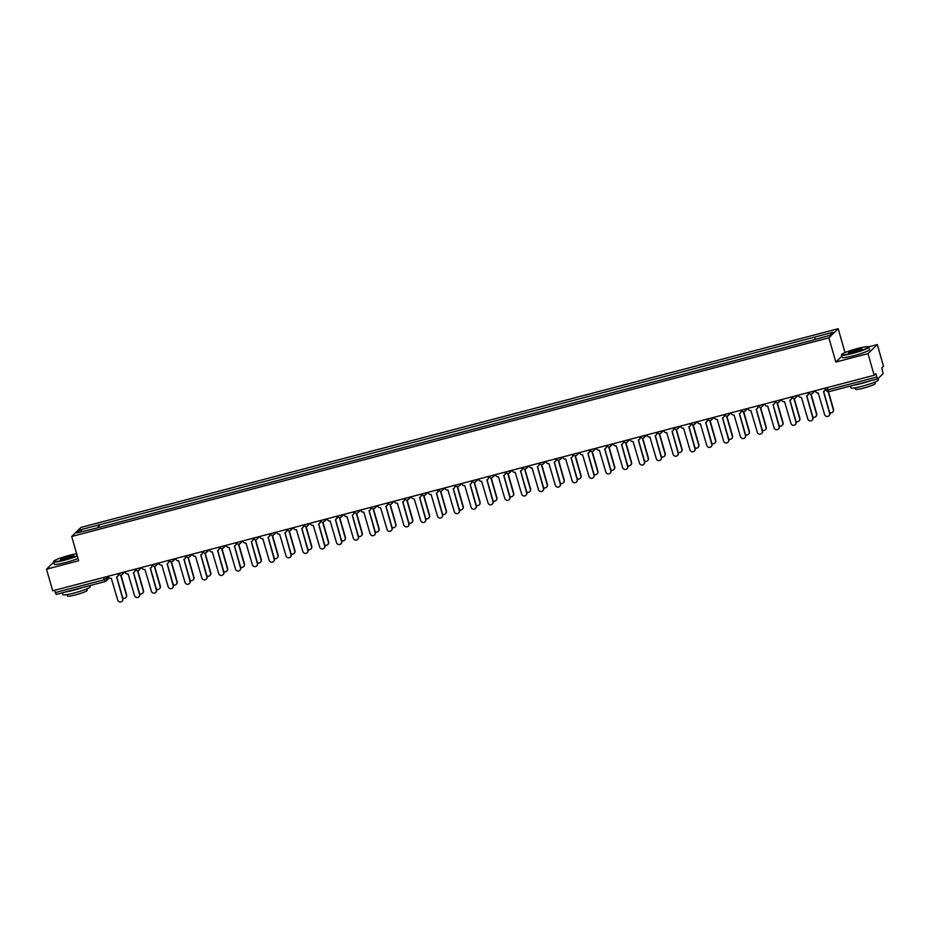 <?xml version="1.0" encoding="UTF-8"?>
<svg xmlns="http://www.w3.org/2000/svg" width="930" height="930" viewBox="0 0 930 930"><rect width="100%" height="100%" fill="white"/><g stroke="black" fill="none" stroke-linecap="round" stroke-linejoin="round"><path stroke-width="1.4" d="M845.021 352.575L838.186 328.732L81.003 527.403L71.691 536.482L828.874 337.811L835.838 362.061L867.981 353.621L874.188 375.267L52.708 590.806L46.5 569.172L78.655 560.732L71.691 536.482M867.981 353.621L877.292 344.553L868.492 346.867M877.292 344.553L883.5 366.199L881.849 367.803L883.07 373.709L877.804 378.847L828.886 391.704L827.933 389.856L876.804 377.034L877.757 378.87M105.09 581.587L56.277 594.421L55.323 592.573L104.195 579.75L108.612 576.984M54.672 590.294L55.323 592.573M53.638 562.208L46.5 569.172M876.804 377.034L875.839 373.662L874.188 375.267M815.029 339.241L814.808 337.067L832.943 332.312L829.816 335.358L811.251 340.543L94.639 528.566L76.946 532.902L80.073 529.856L98.196 525.101L98.441 527.566M814.808 337.067L98.196 525.101M838.186 328.732L828.874 337.811M841.883 356.167L835.838 362.061M99.394 527.322L98.638 524.671M82.131 531.542L80.073 529.856M815.273 390.728L815.424 391.239A2.279 2.22 -134.3 0 0 818.202 392.855L824.608 414.559A2.616 2.546 -134.3 0 0 828.921 415.791A2.616 2.546 -134.3 0 0 829.572 413.257L823.492 391.46A2.279 2.22 -134.3 0 0 825.026 388.728L825.27 388.484A2.279 2.22 45.7 0 1 824.573 390.798M823.62 391.425L829.816 413.025A2.616 2.546 45.7 0 1 829.037 415.664M829.688 412.571A2.616 2.546 -134.3 0 0 833.292 409.63L828.177 391.774M828.479 391.763L833.536 409.398A2.616 2.546 45.7 0 1 832.757 412.037M798.452 395.145L798.591 395.657A2.279 2.22 -134.3 0 0 801.381 397.273L807.775 418.977A2.616 2.546 -134.3 0 0 812.088 420.197A2.616 2.546 -134.3 0 0 812.739 417.675L806.659 395.878A2.279 2.22 -134.3 0 0 808.193 393.134L808.437 392.902A2.279 2.22 45.7 0 1 807.74 395.215M806.787 395.843L812.983 417.442A2.616 2.546 45.7 0 1 812.204 420.081M781.619 399.563L781.758 400.074A2.279 2.22 -134.3 0 0 784.548 401.679L790.942 423.394A2.616 2.546 -134.3 0 0 795.255 424.615A2.616 2.546 -134.3 0 0 795.906 422.092L789.837 400.295A2.279 2.22 -134.3 0 0 791.36 397.552L791.604 397.319A2.279 2.22 45.7 0 1 790.919 399.633M789.954 400.26L796.15 421.86A2.616 2.546 45.7 0 1 795.371 424.499M812.855 416.989A2.616 2.546 -134.3 0 0 816.459 414.048L810.716 394.006M811.03 394.006L816.703 413.815A2.616 2.546 45.7 0 1 815.924 416.454M796.022 421.406A2.616 2.546 -134.3 0 0 799.626 418.465L793.883 398.424M794.197 398.424L799.87 418.233A2.616 2.546 45.7 0 1 799.091 420.872M857.402 348.541A13.892 1.535 -16 0 0 841.824 354.4A13.892 1.535 -16 0 0 852.868 352.97A13.892 1.535 -16 0 0 868.353 346.797A13.892 1.535 -16 0 0 857.402 348.541M868.353 346.797L868.771 347.018A14.229 1.569 164 0 1 868.911 347.169A14.229 1.569 164 0 1 852.903 353.353A14.229 1.569 164 0 1 841.545 355.004A14.229 1.569 164 0 1 841.592 354.818L841.824 354.4M856.274 349.657A6.94 0.767 164 0 1 861.796 348.936A6.94 0.767 164 0 1 853.996 351.866A6.94 0.767 164 0 1 848.52 352.749A6.94 0.767 164 0 1 856.274 349.657M861.506 349.192A6.603 0.732 -16 0 0 856.309 350.029A6.603 0.732 -16 0 0 848.904 352.807M877.955 378.696L878.327 380.01A14.229 1.569 164 0 1 862.319 386.194A14.229 1.569 164 0 1 850.973 387.857L850.45 386.043M870.341 380.823A14.229 1.569 164 0 1 861.54 383.486A14.229 1.569 164 0 1 853.728 385.183M874.793 382.16L875.211 383.613A10.242 1.128 164 0 1 863.691 388.066A10.242 1.128 164 0 1 855.519 389.263L855.1 387.798M868.911 347.169L869.596 349.552A14.229 1.569 164 0 1 853.589 355.748A14.229 1.569 164 0 1 842.231 357.399L841.545 355.004M76.644 553.71A13.892 1.535 -16 0 0 69.366 555.315A13.892 1.535 -16 0 0 53.789 561.162A13.892 1.535 -16 0 0 64.821 559.732A13.892 1.535 -16 0 0 77.213 555.71M77.318 556.082A14.229 1.569 164 0 1 64.868 560.116A14.229 1.569 164 0 1 53.51 561.778A14.229 1.569 164 0 1 53.545 561.581L53.789 561.162M68.239 556.419A6.94 0.767 164 0 1 73.761 555.71A6.94 0.767 164 0 1 65.96 558.628A6.94 0.767 164 0 1 60.485 559.511A6.94 0.767 164 0 1 68.239 556.419M73.47 555.966A6.603 0.732 -16 0 0 68.274 556.803A6.603 0.732 -16 0 0 60.869 559.569M89.943 585.586L90.291 586.772A14.229 1.569 164 0 1 74.284 592.968A14.229 1.569 164 0 1 62.926 594.619L62.415 592.805M82.293 587.586A14.229 1.569 164 0 1 73.505 590.248A14.229 1.569 164 0 1 65.693 591.945M86.757 588.923L87.176 590.376A10.242 1.128 164 0 1 75.656 594.828A10.242 1.128 164 0 1 67.483 596.025L67.065 594.572M78.004 558.477A14.229 1.569 164 0 1 65.553 562.511A14.229 1.569 164 0 1 54.196 564.161L53.51 561.778M764.786 403.98L764.937 404.492A2.279 2.22 -134.3 0 0 767.715 406.096L774.109 427.812A2.616 2.546 -134.3 0 0 778.422 429.032A2.616 2.546 -134.3 0 0 779.073 426.51L773.004 404.713A2.279 2.22 -134.3 0 0 774.539 401.969L774.771 401.737A2.279 2.22 45.7 0 1 774.086 404.05M773.121 404.678L779.317 426.277A2.616 2.546 45.7 0 1 778.538 428.916M747.952 408.386L748.104 408.909A2.279 2.22 -134.3 0 0 750.882 410.514L757.287 432.229A2.616 2.546 -134.3 0 0 761.589 433.45A2.616 2.546 -134.3 0 0 762.251 430.927L756.171 409.13A2.279 2.22 -134.3 0 0 757.706 406.387L757.95 406.154A2.279 2.22 45.7 0 1 757.253 408.456M756.299 409.095L762.484 430.683A2.616 2.546 45.7 0 1 761.705 433.334M731.12 412.804L731.271 413.327A2.279 2.22 -134.3 0 0 734.049 414.931L740.454 436.647A2.616 2.546 -134.3 0 0 744.756 437.867A2.616 2.546 -134.3 0 0 745.418 435.345L739.338 413.548A2.279 2.22 -134.3 0 0 740.873 410.804L741.117 410.572A2.279 2.22 45.7 0 1 740.419 412.874M739.466 413.513L745.651 435.101A2.616 2.546 45.7 0 1 744.872 437.739M779.189 425.824A2.616 2.546 -134.3 0 0 782.804 422.883L777.05 402.841M777.364 402.841L783.037 422.639A2.616 2.546 45.7 0 1 782.258 425.289M762.356 430.241A2.616 2.546 -134.3 0 0 765.971 427.3L760.229 407.259M760.531 407.259L766.215 427.056A2.616 2.546 45.7 0 1 765.437 429.695M745.523 434.659A2.616 2.546 -134.3 0 0 749.138 431.706L743.396 411.676M743.698 411.676L749.382 431.474A2.616 2.546 45.7 0 1 748.604 434.112M714.287 417.221L714.438 417.744A2.279 2.22 -134.3 0 0 717.216 419.349L723.621 441.053A2.616 2.546 -134.3 0 0 727.934 442.285A2.616 2.546 -134.3 0 0 728.585 439.75L722.505 417.965A2.279 2.22 -134.3 0 0 724.04 415.222L724.284 414.989A2.279 2.22 45.7 0 1 723.587 417.291M722.633 417.919L728.829 439.518A2.616 2.546 45.7 0 1 728.051 442.157M728.702 439.076A2.616 2.546 -134.3 0 0 732.305 436.124L726.562 416.094M726.876 416.094L732.549 435.891A2.616 2.546 45.7 0 1 731.771 438.53M697.465 421.639L697.605 422.15A2.279 2.22 -134.3 0 0 700.395 423.766L706.788 445.47A2.616 2.546 -134.3 0 0 711.101 446.702A2.616 2.546 -134.3 0 0 711.752 444.168L705.672 422.383A2.279 2.22 -134.3 0 0 707.207 419.639L707.451 419.395A2.279 2.22 45.7 0 1 706.754 421.709M705.8 422.336L711.996 443.936A2.616 2.546 45.7 0 1 711.217 446.574M711.869 443.494A2.616 2.546 -134.3 0 0 715.472 440.541L709.73 420.511M710.043 420.5L715.716 440.309A2.616 2.546 45.7 0 1 714.938 442.947M680.632 426.056L680.783 426.568A2.279 2.22 -134.3 0 0 683.562 428.184L689.955 449.888A2.616 2.546 -134.3 0 0 694.268 451.12A2.616 2.546 -134.3 0 0 694.919 448.586L688.851 426.789A2.279 2.22 -134.3 0 0 690.386 424.057L690.618 423.813A2.279 2.22 45.7 0 1 689.932 426.126M688.967 426.754L695.163 448.353A2.616 2.546 45.7 0 1 694.385 450.992M695.036 447.9A2.616 2.546 -134.3 0 0 698.651 444.959L692.897 424.929M693.21 424.917L698.883 444.726A2.616 2.546 45.7 0 1 698.105 447.365M663.799 430.474L663.95 430.985A2.279 2.22 -134.3 0 0 666.729 432.601L673.122 454.305A2.616 2.546 -134.3 0 0 677.435 455.526A2.616 2.546 -134.3 0 0 678.086 453.003L672.018 431.206A2.279 2.22 -134.3 0 0 673.553 428.463L673.797 428.23A2.279 2.22 45.7 0 1 673.099 430.544M672.134 431.171L678.33 452.771A2.616 2.546 45.7 0 1 677.552 455.409M678.202 452.317A2.616 2.546 -134.3 0 0 681.818 449.376L676.063 429.335M676.377 429.335L682.05 449.144A2.616 2.546 45.7 0 1 681.272 451.782M646.966 434.891L647.117 435.403A2.279 2.22 -134.3 0 0 649.896 437.007L656.301 458.723A2.616 2.546 -134.3 0 0 660.602 459.943A2.616 2.546 -134.3 0 0 661.265 457.421L655.185 435.624A2.279 2.22 -134.3 0 0 656.72 432.88L656.964 432.648A2.279 2.22 45.7 0 1 656.266 434.961M655.313 435.589L661.497 457.188A2.616 2.546 45.7 0 1 660.719 459.827M661.37 456.735A2.616 2.546 -134.3 0 0 664.985 453.794L659.242 433.752M659.544 433.752L665.229 453.561A2.616 2.546 45.7 0 1 664.45 456.2M630.133 439.309L630.284 439.82A2.279 2.22 -134.3 0 0 633.063 441.425L639.468 463.14A2.616 2.546 -134.3 0 0 643.769 464.361A2.616 2.546 -134.3 0 0 644.432 461.838L638.352 440.041A2.279 2.22 -134.3 0 0 639.887 437.298L640.131 437.065A2.279 2.22 45.7 0 1 639.433 439.379M638.48 440.006L644.676 461.606A2.616 2.546 45.7 0 1 643.886 464.244M644.537 461.152A2.616 2.546 -134.3 0 0 648.152 458.211L642.409 438.17M642.711 438.17L648.396 457.967A2.616 2.546 45.7 0 1 647.617 460.617M613.3 443.726L613.451 444.238A2.279 2.22 -134.3 0 0 616.23 445.842L622.635 467.558A2.616 2.546 -134.3 0 0 626.948 468.778A2.616 2.546 -134.3 0 0 627.599 466.256L621.519 444.459A2.279 2.22 -134.3 0 0 623.054 441.715L623.298 441.483A2.279 2.22 45.7 0 1 622.6 443.796M621.647 444.424L627.843 466.011A2.616 2.546 45.7 0 1 627.064 468.662M627.715 465.57A2.616 2.546 -134.3 0 0 631.319 462.629L625.576 442.587M625.89 442.587L631.563 462.384A2.616 2.546 45.7 0 1 630.784 465.023M596.479 448.132L596.618 448.655A2.279 2.22 -134.3 0 0 599.408 450.26L605.802 471.975A2.616 2.546 -134.3 0 0 610.115 473.196A2.616 2.546 -134.3 0 0 610.766 470.673L604.686 448.876A2.279 2.22 -134.3 0 0 606.221 446.133L606.465 445.9A2.279 2.22 45.7 0 1 605.767 448.202M604.814 448.841L611.01 470.429A2.616 2.546 45.7 0 1 610.231 473.068M610.882 469.987A2.616 2.546 -134.3 0 0 614.486 467.046L608.743 447.005M609.057 447.005L614.73 466.802A2.616 2.546 45.7 0 1 613.951 469.441M579.646 452.55L579.797 453.073A2.279 2.22 -134.3 0 0 582.575 454.677L588.969 476.393A2.616 2.546 -134.3 0 0 593.282 477.613A2.616 2.546 -134.3 0 0 593.933 475.091L587.865 453.294A2.279 2.22 -134.3 0 0 589.399 450.55L589.632 450.318A2.279 2.22 45.7 0 1 588.946 452.619M587.981 453.259L594.177 474.846A2.616 2.546 45.7 0 1 593.398 477.485M594.049 474.405A2.616 2.546 -134.3 0 0 597.665 471.452L591.91 451.422M592.224 451.422L597.897 471.219A2.616 2.546 45.7 0 1 597.118 473.858M562.813 456.967L562.964 457.479A2.279 2.22 -134.3 0 0 565.742 459.095L572.136 480.798A2.616 2.546 -134.3 0 0 576.449 482.031A2.616 2.546 -134.3 0 0 577.1 479.496L571.032 457.711A2.279 2.22 -134.3 0 0 572.566 454.968L572.81 454.724A2.279 2.22 45.7 0 1 572.113 457.037M571.148 457.665L577.344 479.264A2.616 2.546 45.7 0 1 576.565 481.903M577.216 478.822A2.616 2.546 -134.3 0 0 580.832 475.869L575.077 455.84M575.391 455.828L581.076 475.637A2.616 2.546 45.7 0 1 580.285 478.276M545.98 461.385L546.131 461.896A2.279 2.22 -134.3 0 0 548.909 463.512L555.315 485.216A2.616 2.546 -134.3 0 0 559.616 486.448A2.616 2.546 -134.3 0 0 560.279 483.914L554.199 462.117A2.279 2.22 -134.3 0 0 555.733 459.385L555.977 459.141A2.279 2.22 45.7 0 1 555.28 461.454M554.327 462.082L560.511 483.681A2.616 2.546 45.7 0 1 559.732 486.32M560.383 483.24A2.616 2.546 -134.3 0 0 563.999 480.287L558.256 460.257M558.558 460.245L564.243 480.054A2.616 2.546 45.7 0 1 563.464 482.693M529.147 465.802L529.298 466.314A2.279 2.22 -134.3 0 0 532.076 467.93L538.482 489.633A2.616 2.546 -134.3 0 0 542.783 490.854A2.616 2.546 -134.3 0 0 543.446 488.331L537.366 466.535A2.279 2.22 -134.3 0 0 538.9 463.791L539.144 463.559A2.279 2.22 45.7 0 1 538.447 465.872M537.494 466.5L543.69 488.099A2.616 2.546 45.7 0 1 542.899 490.738M543.55 487.646A2.616 2.546 -134.3 0 0 547.166 484.704L541.423 464.675M541.725 464.663L547.41 484.472A2.616 2.546 45.7 0 1 546.631 487.111M512.314 470.22L512.465 470.731A2.279 2.22 -134.3 0 0 515.243 472.347L521.649 494.051A2.616 2.546 -134.3 0 0 525.962 495.272A2.616 2.546 -134.3 0 0 526.613 492.749L520.533 470.952A2.279 2.22 -134.3 0 0 522.067 468.209L522.311 467.976A2.279 2.22 45.7 0 1 521.614 470.289M520.661 470.917L526.857 492.516A2.616 2.546 45.7 0 1 526.078 495.155M526.729 492.063A2.616 2.546 -134.3 0 0 530.332 489.122L524.59 469.08M524.904 469.08L530.577 488.889A2.616 2.546 45.7 0 1 529.798 491.528M495.492 474.637L495.632 475.149A2.279 2.22 -134.3 0 0 498.422 476.753L504.816 498.468A2.616 2.546 -134.3 0 0 509.129 499.689A2.616 2.546 -134.3 0 0 509.78 497.166L503.7 475.37A2.279 2.22 -134.3 0 0 505.234 472.626L505.478 472.394A2.279 2.22 45.7 0 1 504.781 474.707M503.827 475.335L510.024 496.934A2.616 2.546 45.7 0 1 509.245 499.573M509.896 496.481A2.616 2.546 -134.3 0 0 513.5 493.539L507.757 473.498M508.071 473.498L513.744 493.307A2.616 2.546 45.7 0 1 512.965 495.946M478.659 479.055L478.811 479.566A2.279 2.22 -134.3 0 0 481.589 481.17L487.983 502.886A2.616 2.546 -134.3 0 0 492.296 504.107A2.616 2.546 -134.3 0 0 492.947 501.584L486.878 479.787A2.279 2.22 -134.3 0 0 488.413 477.044L488.645 476.811A2.279 2.22 45.7 0 1 487.959 479.124M486.995 479.752L493.191 501.351A2.616 2.546 45.7 0 1 492.412 503.99M493.063 500.898A2.616 2.546 -134.3 0 0 496.678 497.957L490.924 477.915M491.238 477.915L496.911 497.713A2.616 2.546 45.7 0 1 496.132 500.363M461.826 483.461L461.978 483.984A2.279 2.22 -134.3 0 0 464.756 485.588L471.15 507.303A2.616 2.546 -134.3 0 0 475.463 508.524A2.616 2.546 -134.3 0 0 476.114 506.001L470.045 484.204A2.279 2.22 -134.3 0 0 471.58 481.461L471.824 481.228A2.279 2.22 45.7 0 1 471.126 483.53M470.173 484.17L476.358 505.757A2.616 2.546 45.7 0 1 475.579 508.408M476.23 505.316A2.616 2.546 -134.3 0 0 479.845 502.374L474.091 482.333M474.405 482.333L480.089 502.13A2.616 2.546 45.7 0 1 479.299 504.769M444.993 487.878L445.145 488.401A2.279 2.22 -134.3 0 0 447.923 490.005L454.328 511.721A2.616 2.546 -134.3 0 0 458.63 512.942A2.616 2.546 -134.3 0 0 459.292 510.419L453.212 488.622A2.279 2.22 -134.3 0 0 454.747 485.879L454.991 485.646A2.279 2.22 45.7 0 1 454.293 487.948M453.34 488.587L459.525 510.175A2.616 2.546 45.7 0 1 458.746 512.814M459.397 509.733A2.616 2.546 -134.3 0 0 463.012 506.78L457.269 486.75M457.572 486.75L463.256 506.548A2.616 2.546 45.7 0 1 462.477 509.187M428.16 492.296L428.312 492.819A2.279 2.22 -134.3 0 0 431.09 494.423L437.495 516.127A2.616 2.546 -134.3 0 0 441.797 517.359A2.616 2.546 -134.3 0 0 442.459 514.825L436.379 493.04A2.279 2.22 -134.3 0 0 437.914 490.296L438.158 490.064A2.279 2.22 45.7 0 1 437.46 492.365M436.507 492.993L442.703 514.592A2.616 2.546 45.7 0 1 441.913 517.231M442.564 514.15A2.616 2.546 -134.3 0 0 446.179 511.198L440.436 491.168M440.739 491.168L446.423 510.965A2.616 2.546 45.7 0 1 445.644 513.604M411.339 496.713L411.478 497.225A2.279 2.22 -134.3 0 0 414.257 498.84L420.662 520.544A2.616 2.546 -134.3 0 0 424.975 521.777A2.616 2.546 -134.3 0 0 425.626 519.242L419.546 497.445A2.279 2.22 -134.3 0 0 421.081 494.714L421.325 494.469A2.279 2.22 45.7 0 1 420.627 496.783M419.674 497.411L425.87 519.01A2.616 2.546 45.7 0 1 425.091 521.649M425.742 518.568A2.616 2.546 -134.3 0 0 429.346 515.615L423.603 495.585M423.917 495.574L429.59 515.383A2.616 2.546 45.7 0 1 428.811 518.022M394.506 501.131L394.646 501.642A2.279 2.22 -134.3 0 0 397.436 503.258L403.829 524.962A2.616 2.546 -134.3 0 0 408.142 526.194A2.616 2.546 -134.3 0 0 408.793 523.66L402.713 501.863A2.279 2.22 -134.3 0 0 404.248 499.131L404.492 498.887A2.279 2.22 45.7 0 1 403.794 501.2M402.841 501.828L409.037 523.427A2.616 2.546 45.7 0 1 408.258 526.066M408.909 522.974A2.616 2.546 -134.3 0 0 412.513 520.033L406.77 500.003M407.084 499.991L412.757 519.8A2.616 2.546 45.7 0 1 411.978 522.439M377.673 505.548L377.824 506.06A2.279 2.22 -134.3 0 0 380.603 507.675L386.996 529.379A2.616 2.546 -134.3 0 0 391.309 530.6A2.616 2.546 -134.3 0 0 391.96 528.077L385.892 506.28A2.279 2.22 -134.3 0 0 387.426 503.537L387.659 503.304A2.279 2.22 45.7 0 1 386.973 505.618M386.008 506.246L392.204 527.845A2.616 2.546 45.7 0 1 391.425 530.484M392.076 527.391A2.616 2.546 -134.3 0 0 395.692 524.45L389.937 504.409M390.251 504.409L395.924 524.218A2.616 2.546 45.7 0 1 395.145 526.857M360.84 509.966L360.991 510.477A2.279 2.22 -134.3 0 0 363.77 512.081L370.163 533.797A2.616 2.546 -134.3 0 0 374.476 535.017A2.616 2.546 -134.3 0 0 375.127 532.495L369.059 510.698A2.279 2.22 -134.3 0 0 370.593 507.954L370.838 507.722A2.279 2.22 45.7 0 1 370.14 510.035M369.187 510.663L375.371 532.262A2.616 2.546 45.7 0 1 374.592 534.901M375.243 531.809A2.616 2.546 -134.3 0 0 378.859 528.868L373.104 508.826M373.418 508.826L379.103 528.635A2.616 2.546 45.7 0 1 378.312 531.274M344.007 514.383L344.158 514.895A2.279 2.22 -134.3 0 0 346.937 516.499L353.342 538.214A2.616 2.546 -134.3 0 0 357.643 539.435A2.616 2.546 -134.3 0 0 358.306 536.912L352.226 515.115A2.279 2.22 -134.3 0 0 353.76 512.372L354.005 512.139A2.279 2.22 45.7 0 1 353.307 514.453M352.354 515.081L358.538 536.68A2.616 2.546 45.7 0 1 357.759 539.319M358.41 536.226A2.616 2.546 -134.3 0 0 362.026 533.285L356.283 513.244M356.585 513.244L362.27 533.041A2.616 2.546 45.7 0 1 361.491 535.692M327.174 518.801L327.325 519.312A2.279 2.22 -134.3 0 0 330.103 520.916L336.509 542.632A2.616 2.546 -134.3 0 0 340.81 543.852A2.616 2.546 -134.3 0 0 341.473 541.33L335.393 519.533A2.279 2.22 -134.3 0 0 336.927 516.789L337.172 516.557A2.279 2.22 45.7 0 1 336.474 518.87M335.521 519.498L341.717 541.086A2.616 2.546 45.7 0 1 340.938 543.736M341.589 540.644A2.616 2.546 -134.3 0 0 345.193 537.703L339.45 517.661M339.752 517.661L345.437 537.459A2.616 2.546 45.7 0 1 344.658 540.098M310.353 523.206L310.492 523.73A2.279 2.22 -134.3 0 0 313.271 525.334L319.676 547.049A2.616 2.546 -134.3 0 0 323.989 548.27A2.616 2.546 -134.3 0 0 324.64 545.747L318.56 523.95A2.279 2.22 -134.3 0 0 320.094 521.207L320.339 520.974A2.279 2.22 45.7 0 1 319.641 523.276M318.688 523.916L324.884 545.503A2.616 2.546 45.7 0 1 324.105 548.142M324.756 545.061A2.616 2.546 -134.3 0 0 328.36 542.12L322.617 522.079M322.931 522.079L328.604 541.876A2.616 2.546 45.7 0 1 327.825 544.515M293.52 527.624L293.659 528.147A2.279 2.22 -134.3 0 0 296.449 529.751L302.843 551.467A2.616 2.546 -134.3 0 0 307.156 552.687A2.616 2.546 -134.3 0 0 307.807 550.165L301.727 528.368A2.279 2.22 -134.3 0 0 303.261 525.624L303.505 525.392A2.279 2.22 45.7 0 1 302.808 527.694M301.855 528.321L308.051 549.921A2.616 2.546 45.7 0 1 307.272 552.56M307.923 549.479A2.616 2.546 -134.3 0 0 311.527 546.526L305.784 526.496M306.098 526.496L311.771 546.294A2.616 2.546 45.7 0 1 310.992 548.933M276.687 532.041L276.838 532.553A2.279 2.22 -134.3 0 0 279.616 534.169L286.01 555.873A2.616 2.546 -134.3 0 0 290.323 557.105A2.616 2.546 -134.3 0 0 290.974 554.571L284.906 532.785A2.279 2.22 -134.3 0 0 286.44 530.042L286.673 529.798A2.279 2.22 45.7 0 1 285.987 532.111M285.022 532.739L291.218 554.338A2.616 2.546 45.7 0 1 290.439 556.977M291.09 553.896A2.616 2.546 -134.3 0 0 294.705 550.944L288.951 530.914M289.265 530.902L294.938 550.711A2.616 2.546 45.7 0 1 294.159 553.35M259.854 536.459L260.005 536.97A2.279 2.22 -134.3 0 0 262.783 538.586L269.177 560.29A2.616 2.546 -134.3 0 0 273.49 561.522A2.616 2.546 -134.3 0 0 274.141 558.988L268.072 537.191A2.279 2.22 -134.3 0 0 269.607 534.459L269.851 534.215A2.279 2.22 45.7 0 1 269.154 536.529M268.2 537.156L274.385 558.756A2.616 2.546 45.7 0 1 273.606 561.395M274.257 558.314A2.616 2.546 -134.3 0 0 277.872 555.361L272.13 535.331M272.432 535.32L278.117 555.129A2.616 2.546 45.7 0 1 277.338 557.768M243.021 540.876L243.172 541.388A2.279 2.22 -134.3 0 0 245.95 543.004L252.356 564.708A2.616 2.546 -134.3 0 0 256.657 565.928A2.616 2.546 -134.3 0 0 257.319 563.406L251.24 541.609A2.279 2.22 -134.3 0 0 252.774 538.865L253.018 538.633A2.279 2.22 45.7 0 1 252.321 540.946M251.367 541.574L257.552 563.173A2.616 2.546 45.7 0 1 256.773 565.812M257.424 562.72A2.616 2.546 -134.3 0 0 261.039 559.779L255.297 539.749M255.599 539.737L261.284 559.546A2.616 2.546 45.7 0 1 260.505 562.185M226.188 545.294L226.339 545.805A2.279 2.22 -134.3 0 0 229.117 547.421L235.523 569.125A2.616 2.546 -134.3 0 0 239.824 570.346A2.616 2.546 -134.3 0 0 240.486 567.823L234.406 546.026A2.279 2.22 -134.3 0 0 235.941 543.283L236.185 543.05A2.279 2.22 45.7 0 1 235.488 545.364M234.534 545.991L240.731 567.591A2.616 2.546 45.7 0 1 239.952 570.23M240.603 567.137A2.616 2.546 -134.3 0 0 244.206 564.196L238.464 544.155M238.766 544.155L244.451 563.964A2.616 2.546 45.7 0 1 243.672 566.602M209.366 549.711L209.506 550.223A2.279 2.22 -134.3 0 0 212.296 551.827L218.69 573.543A2.616 2.546 -134.3 0 0 223.002 574.763A2.616 2.546 -134.3 0 0 223.653 572.241L217.574 550.444A2.279 2.22 -134.3 0 0 219.108 547.7L219.352 547.468A2.279 2.22 45.7 0 1 218.655 549.781M217.701 550.409L223.898 572.008A2.616 2.546 45.7 0 1 223.119 574.647M223.77 571.555A2.616 2.546 -134.3 0 0 227.373 568.614L221.631 548.572M221.945 548.572L227.618 568.381A2.616 2.546 45.7 0 1 226.839 571.02M192.533 554.129L192.673 554.64A2.279 2.22 -134.3 0 0 195.463 556.245L201.857 577.96A2.616 2.546 -134.3 0 0 206.169 579.181A2.616 2.546 -134.3 0 0 206.82 576.658L200.741 554.861A2.279 2.22 -134.3 0 0 202.275 552.118L202.519 551.885A2.279 2.22 45.7 0 1 201.822 554.199M200.868 554.826L207.065 576.426A2.616 2.546 45.7 0 1 206.286 579.065M206.937 575.972A2.616 2.546 -134.3 0 0 210.54 573.031L204.798 552.99M205.112 552.99L210.785 572.787A2.616 2.546 45.7 0 1 210.006 575.438M175.7 558.535L175.851 559.058A2.279 2.22 -134.3 0 0 178.63 560.662L185.024 582.378A2.616 2.546 -134.3 0 0 189.336 583.598A2.616 2.546 -134.3 0 0 189.987 581.076L183.919 559.279A2.279 2.22 -134.3 0 0 185.454 556.535L185.686 556.303A2.279 2.22 45.7 0 1 185 558.605M184.035 559.244L190.232 580.832A2.616 2.546 45.7 0 1 189.453 583.482M190.104 580.39A2.616 2.546 -134.3 0 0 193.719 577.449L187.965 557.407M188.279 557.407L193.952 577.205A2.616 2.546 45.7 0 1 193.173 579.843M158.867 562.952L159.018 563.475A2.279 2.22 -134.3 0 0 161.797 565.08L168.191 586.795A2.616 2.546 -134.3 0 0 172.503 588.016A2.616 2.546 -134.3 0 0 173.154 585.493L167.086 563.696A2.279 2.22 -134.3 0 0 168.621 560.953L168.865 560.72A2.279 2.22 45.7 0 1 168.167 563.022M167.214 563.661L173.399 585.249A2.616 2.546 45.7 0 1 172.62 587.888M173.271 584.807A2.616 2.546 -134.3 0 0 176.886 581.855L171.143 561.825M171.446 561.825L177.13 581.622A2.616 2.546 45.7 0 1 176.351 584.261M142.034 567.37L142.185 567.893A2.279 2.22 -134.3 0 0 144.964 569.497L151.369 591.201A2.616 2.546 -134.3 0 0 155.67 592.433A2.616 2.546 -134.3 0 0 156.333 589.899L150.253 568.114A2.279 2.22 -134.3 0 0 151.788 565.37L152.032 565.126A2.279 2.22 45.7 0 1 151.334 567.44M150.381 568.067L156.566 589.667A2.616 2.546 45.7 0 1 155.787 592.305M156.438 589.225A2.616 2.546 -134.3 0 0 160.053 586.272L154.31 566.242M154.613 566.242L160.297 586.04A2.616 2.546 45.7 0 1 159.518 588.678M125.201 571.787L125.352 572.299A2.279 2.22 -134.3 0 0 128.131 573.915L134.536 595.619A2.616 2.546 -134.3 0 0 138.837 596.851A2.616 2.546 -134.3 0 0 139.5 594.317L133.42 572.52A2.279 2.22 -134.3 0 0 134.955 569.788L135.199 569.544A2.279 2.22 45.7 0 1 134.501 571.857M133.548 572.485L139.744 594.084A2.616 2.546 45.7 0 1 138.965 596.723M139.616 593.642A2.616 2.546 -134.3 0 0 143.22 590.69L137.477 570.66M137.78 570.648L143.464 590.457A2.616 2.546 45.7 0 1 142.685 593.096M108.38 576.205L108.519 576.716A2.279 2.22 -134.3 0 0 111.309 578.332L117.703 600.036A2.616 2.546 -134.3 0 0 122.016 601.268A2.616 2.546 -134.3 0 0 122.667 598.734L116.587 576.937A2.279 2.22 -134.3 0 0 118.122 574.205L118.366 573.961A2.279 2.22 45.7 0 1 117.668 576.275M116.715 576.902L122.911 598.502A2.616 2.546 45.7 0 1 122.132 601.14M122.783 598.048A2.616 2.546 -134.3 0 0 126.387 595.107L120.644 575.077M120.958 575.066L126.631 594.875A2.616 2.546 45.7 0 1 125.852 597.513M118.796 573.473L122.33 572.543M135.629 569.055L139.163 568.125M152.45 564.638L155.996 563.708M169.283 560.22L172.829 559.29M186.116 555.803L189.65 554.873M202.949 551.385L206.483 550.467M219.782 546.98L223.316 546.05M236.615 542.562L240.149 541.632M253.437 538.145L256.982 537.215M270.27 533.727L273.815 532.797M287.103 529.31L290.637 528.38M303.936 524.892L307.47 523.962M320.769 520.475L324.303 519.545M337.602 516.057L341.136 515.139M354.423 511.64L357.969 510.721M371.256 507.234L374.802 506.304M388.089 502.816L391.623 501.886M404.922 498.399L408.456 497.469M421.755 493.981L425.289 493.051M438.588 489.564L442.122 488.634M455.409 485.146L458.955 484.216M472.242 480.729L475.788 479.799M489.075 476.311L492.609 475.393M505.908 471.905L509.442 470.975M522.741 467.488L526.275 466.558M539.574 463.07L543.108 462.14M556.396 458.653L559.941 457.723M573.229 454.235L576.774 453.305M590.062 449.818L593.596 448.888M606.895 445.4L610.429 444.47M623.728 440.983L627.262 440.064M640.561 436.565L644.095 435.647M657.382 432.159L660.928 431.229M674.215 427.742L677.749 426.812M691.048 423.324L694.582 422.394M707.881 418.907L711.415 417.977M724.714 414.489L728.248 413.559M741.547 410.072L745.081 409.142M758.369 405.654L761.914 404.724M775.202 401.237L778.736 400.319M792.035 396.831L795.569 395.901M808.868 392.414L812.402 391.483M106.148 576.786L106.729 578.82A2.279 2.22 -134.3 0 1 105.195 581.564L103.544 577.472M877.699 378.87L828.886 391.704A2.279 2.279 0 0 1 826.119 390.123L827.933 389.856L827.282 387.577M813.041 391.309A2.279 2.22 45.7 0 1 811.471 393.913M796.208 395.727A2.279 2.22 45.7 0 1 794.639 398.331M779.375 400.144A2.279 2.22 45.7 0 1 777.806 402.748M762.554 404.562A2.279 2.22 45.7 0 1 760.984 407.166M745.721 408.979A2.279 2.22 45.7 0 1 744.151 411.583M728.888 413.397A2.279 2.22 45.7 0 1 727.318 415.989M712.055 417.814A2.279 2.22 45.7 0 1 710.485 420.406M695.221 422.232A2.279 2.22 45.7 0 1 693.652 424.824M678.389 426.638A2.279 2.22 45.7 0 1 676.819 429.242M661.567 431.055A2.279 2.22 45.7 0 1 659.998 433.659M644.734 435.473A2.279 2.22 45.7 0 1 643.165 438.077M627.901 439.89A2.279 2.22 45.7 0 1 626.332 442.494M611.068 444.308A2.279 2.22 45.7 0 1 609.499 446.912M594.235 448.725A2.279 2.22 45.7 0 1 592.666 451.317M577.402 453.143A2.279 2.22 45.7 0 1 575.833 455.735M560.581 457.56A2.279 2.22 45.7 0 1 559.011 460.152M543.748 461.978A2.279 2.22 45.7 0 1 542.178 464.57M526.915 466.383A2.279 2.22 45.7 0 1 525.345 468.987M510.082 470.801A2.279 2.22 45.7 0 1 508.512 473.405M493.249 475.218A2.279 2.22 45.7 0 1 491.679 477.822M476.416 479.636A2.279 2.22 45.7 0 1 474.846 482.24M459.594 484.053A2.279 2.22 45.7 0 1 458.025 486.657M442.761 488.471A2.279 2.22 45.7 0 1 441.192 491.063M425.928 492.888A2.279 2.22 45.7 0 1 424.359 495.481M409.095 497.306A2.279 2.22 45.7 0 1 407.526 499.898M392.262 501.712A2.279 2.22 45.7 0 1 390.693 504.316M375.429 506.129A2.279 2.22 45.7 0 1 373.86 508.733M358.608 510.547A2.279 2.22 45.7 0 1 357.039 513.151M341.775 514.964A2.279 2.22 45.7 0 1 340.206 517.568M324.942 519.382A2.279 2.22 45.7 0 1 323.373 521.986M308.109 523.799A2.279 2.22 45.7 0 1 306.54 526.392M291.276 528.217A2.279 2.22 45.7 0 1 289.707 530.809M274.443 532.634A2.279 2.22 45.7 0 1 272.874 535.227M257.622 537.052A2.279 2.22 45.7 0 1 256.052 539.644M240.789 541.458A2.279 2.22 45.7 0 1 239.219 544.062M223.956 545.875A2.279 2.22 45.7 0 1 222.386 548.479M207.123 550.293A2.279 2.22 45.7 0 1 205.553 552.897M190.29 554.71A2.279 2.22 45.7 0 1 188.72 557.314M173.457 559.128A2.279 2.22 45.7 0 1 171.887 561.72M156.635 563.545A2.279 2.22 45.7 0 1 155.066 566.138M139.802 567.963A2.279 2.22 45.7 0 1 138.233 570.555M122.969 572.38A2.279 2.22 45.7 0 1 121.4 574.973M826.142 390.065L825.515 388.043M808.693 392.46A2.279 2.279 0 0 0 812.436 393.367L815.099 390.774M791.86 396.877A2.279 2.279 0 0 0 795.603 397.784L798.265 395.192M775.027 401.283A2.279 2.279 0 0 0 778.77 402.202L781.433 399.609M758.194 405.701A2.279 2.279 0 0 0 761.949 406.619L764.611 404.027M741.361 410.118A2.279 2.279 0 0 0 745.116 411.037L747.778 408.444M724.528 414.536A2.279 2.279 0 0 0 728.283 415.454L730.945 412.85M707.707 418.953A2.279 2.279 0 0 0 711.45 419.86L714.112 417.268M690.874 423.371A2.279 2.279 0 0 0 694.617 424.278L697.279 421.685M674.041 427.788A2.279 2.279 0 0 0 677.784 428.695L680.446 426.103M657.208 432.206A2.279 2.279 0 0 0 660.963 433.113L663.625 430.52M640.375 436.623A2.279 2.279 0 0 0 644.13 437.53L646.792 434.938M623.542 441.029A2.279 2.279 0 0 0 627.297 441.948L629.959 439.355M606.72 445.447A2.279 2.279 0 0 0 610.464 446.365L613.126 443.773M589.887 449.864A2.279 2.279 0 0 0 593.631 450.783L596.293 448.179M573.054 454.282A2.279 2.279 0 0 0 576.798 455.189L579.46 452.596M556.221 458.699A2.279 2.279 0 0 0 559.976 459.606L562.638 457.014M539.388 463.117A2.279 2.279 0 0 0 543.143 464.024L545.805 461.431M522.555 467.534A2.279 2.279 0 0 0 526.31 468.441L528.972 465.849M505.734 471.952A2.279 2.279 0 0 0 509.477 472.859L512.139 470.266M488.901 476.358A2.279 2.279 0 0 0 492.644 477.276L495.306 474.684M472.068 480.775A2.279 2.279 0 0 0 475.811 481.694L478.473 479.101M455.235 485.193A2.279 2.279 0 0 0 458.99 486.111L461.652 483.507M438.402 489.61A2.279 2.279 0 0 0 442.157 490.529L444.819 487.925M421.569 494.028A2.279 2.279 0 0 0 425.324 494.934L427.986 492.342M404.748 498.445A2.279 2.279 0 0 0 408.491 499.352L411.153 496.76M387.915 502.863A2.279 2.279 0 0 0 391.658 503.769L394.32 501.177M371.082 507.28A2.279 2.279 0 0 0 374.825 508.187L377.487 505.595M354.249 511.698A2.279 2.279 0 0 0 358.004 512.604L360.666 510.012M337.416 516.104A2.279 2.279 0 0 0 341.171 517.022L343.833 514.429M320.583 520.521A2.279 2.279 0 0 0 324.338 521.439L327 518.847M303.761 524.939A2.279 2.279 0 0 0 307.505 525.857L310.167 523.253M286.928 529.356A2.279 2.279 0 0 0 290.672 530.263L293.334 527.67M270.095 533.774A2.279 2.279 0 0 0 273.839 534.68L276.501 532.088M253.262 538.191A2.279 2.279 0 0 0 257.017 539.098L259.679 536.505M236.429 542.609A2.279 2.279 0 0 0 240.184 543.515L242.846 540.923M219.596 547.026A2.279 2.279 0 0 0 223.351 547.933L226.013 545.34M202.775 551.432A2.279 2.279 0 0 0 206.518 552.35L209.18 549.758M185.942 555.849A2.279 2.279 0 0 0 189.685 556.768L192.347 554.175M169.109 560.267A2.279 2.279 0 0 0 172.852 561.185L175.514 558.581M152.276 564.684A2.279 2.279 0 0 0 156.031 565.603L158.693 562.999M135.443 569.102A2.279 2.279 0 0 0 139.198 570.009L141.86 567.416M118.61 573.519A2.279 2.279 0 0 0 122.365 574.426L125.027 571.834M109.345 577.925L106.159 581.018A2.279 2.279 0 0 1 105.148 581.587L56.277 594.421"/></g></svg>
